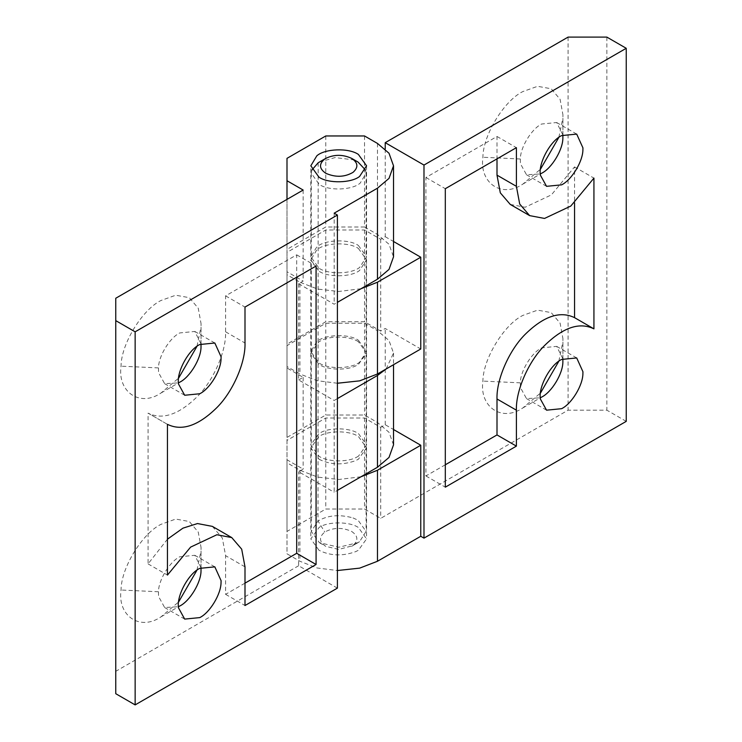 <?xml version="1.0" encoding="UTF-8"?>
<svg xmlns="http://www.w3.org/2000/svg" width="742" height="742" viewBox="0 0 742 742"><rect width="100%" height="100%" fill="white"/><g stroke="black" fill="none" stroke-linecap="round" stroke-linejoin="round"><path stroke-width="0.56" stroke-dasharray="3.71 2.78" d="M352.997 517.916L358.08 520.235L366.103 531.42L359.536 541.706L358.08 542.615L338.695 547.253L319.301 542.615L311.278 531.42L318.003 521.042C327.714 515.217 339.382 514.178 352.997 517.916M319.301 162.081L335.069 157.582L352.997 159.771L358.08 162.081M365.556 170.103L366.103 173.266L360.232 183.061C352.552 190.147 328.929 191.167 319.301 184.461L311.278 173.266L311.825 170.103M351.615 531.42C358.265 535.974 358.59 540.742 352.589 545.741L338.695 549.432L325.766 546.344C319.116 541.799 318.791 537.023 324.792 532.033C333.306 527.432 342.248 527.228 351.615 531.42M201.017 343.824L194.812 331.451L179.731 332.945C169.89 337.693 158.51 356.03 158.473 367.911L158.547 372.605L164.65 383.688L178.479 382.872M200.999 343.834L201.054 323.614L198.244 308.218L189.321 297.681L175.733 295.223L160.995 300.491C142.501 309.405 121.113 343.861 121.048 366.177C117.319 391.776 139.765 407.562 160.995 393.01L178.618 378.114M196.964 346.338L200.934 327.324M201.017 567.676L194.812 555.294L179.731 556.788C169.89 561.536 158.51 579.873 158.473 591.754L158.547 596.457L164.65 607.531L178.479 606.715M200.999 567.676L201.054 547.466L198.244 532.06L189.321 521.524L175.733 519.066L160.995 524.334C142.501 533.248 121.113 567.704 121.048 590.02C117.319 615.628 139.765 631.414 160.995 616.852L178.618 601.957M196.964 570.181L200.934 551.167M358.395 245.463L366.567 256.843L359.564 267.5C351.263 274.169 328.307 274.716 318.986 268.214L310.815 256.843L316.797 246.882C324.606 239.685 348.619 238.646 358.395 245.463M358.395 341.71C350.057 336.033 330.116 335.393 320.59 340.856L318.986 341.71L310.815 353.09L318.986 364.47C327.324 370.156 347.265 370.787 356.791 365.333L358.395 364.47L366.567 353.09L358.395 341.71M356.791 457.109L358.395 456.247L366.567 444.866L358.395 433.495C350.057 427.809 330.116 427.169 320.59 432.632L318.986 433.495L310.815 444.866L318.986 456.247C327.324 461.932 347.265 462.563 356.791 457.109M296.689 277.22L296.689 254.84L225.605 295.873L225.605 331.822C226.319 351.142 213.557 380.442 197.474 396.423C178.952 414.62 162.489 420.195 148.066 413.146L167.451 424.341M167.775 424.535L148.066 413.146L148.066 563.883L167.451 539.193M212.36 526.384L222.303 537.978L225.605 555.675L244.999 566.86M244.999 583.147L225.605 594.333L225.605 555.675M225.605 295.873L244.999 307.067M296.689 254.84L316.073 266.035M225.605 594.333L244.999 605.528M148.066 563.883L167.451 575.078M364.535 135.962L364.535 226.996L325.766 226.996L286.996 249.377L286.996 271.757L303.153 281.088L298.627 283.704L334.169 304.22L337.397 302.356M364.535 226.996L377.465 234.453L389.012 244.266L393.52 256.843M337.397 398.612L334.169 400.476L334.169 492.252L337.397 490.388M298.627 283.704L298.627 379.95L334.169 400.476M298.627 379.95L303.153 377.344L286.996 368.013L286.996 345.633L325.766 323.243L364.535 323.243L377.465 330.709L377.465 422.486L364.535 415.019L325.766 415.019L286.996 437.409L286.996 459.79L303.153 469.12L298.627 471.727L334.169 492.252M386.1 368.997L393.52 353.09L389.012 340.522L377.465 330.709M393.52 444.866L389.012 432.298L377.465 422.486M334.169 213.186L334.169 304.22M337.397 588.128L298.627 565.747L298.627 471.727M115.761 298.247L115.761 693.705M298.627 565.747L115.761 671.324M286.996 199.385L286.996 271.757M286.996 158.352L286.996 249.377M325.766 135.962L325.766 226.996M303.153 190.054L303.153 281.088M286.996 345.633L286.996 437.409M286.996 368.013L286.996 459.79M325.766 323.243L325.766 415.019M364.535 323.243L364.535 415.019M303.153 377.344L303.153 469.12M562.881 134.905L556.667 122.532L541.595 124.025C531.754 128.774 520.365 147.111 520.337 158.992L520.411 163.685L526.514 174.769L540.334 173.953M562.863 134.914L562.918 114.704L560.099 99.298L551.185 88.762L537.598 86.304L522.85 91.572C504.365 100.485 482.977 134.942 482.912 157.258C479.184 182.857 501.629 198.643 522.85 184.09L540.482 169.195M558.828 137.418L562.788 118.405M562.881 358.757L556.667 346.375L541.595 347.868C531.754 352.617 520.365 370.954 520.337 382.835L520.411 387.537L526.514 398.612L540.334 397.795M562.863 358.766L562.918 338.547L560.099 323.141L551.185 312.605L537.598 310.147L522.85 315.415C504.365 324.328 482.977 358.785 482.912 381.1C479.184 406.709 501.629 422.495 522.85 407.933L540.482 393.037M558.828 361.261L562.788 342.248M318.986 459.233C330.375 464.919 342.646 465.355 355.798 460.559L358.395 459.233L366.567 447.853L358.395 436.472C349.593 430.388 328.103 430.314 319.153 436.379L310.815 447.853L318.986 459.233M318.986 550.267L310.815 538.887L319.153 527.404C328.103 521.338 349.593 521.422 358.395 527.506L366.567 538.887L358.395 550.267L355.798 551.584C342.646 556.389 330.375 555.943 318.986 550.267M358.395 248.449L366.567 259.821L359.564 270.487C351.263 277.156 328.307 277.703 318.986 271.201L310.815 259.821L316.797 249.868C324.606 242.671 348.619 241.632 358.395 248.449M358.395 340.226L366.567 351.597L359.564 362.263C351.263 368.932 328.307 369.479 318.986 362.977L310.815 351.597L316.797 341.645C324.606 334.447 348.619 333.408 358.395 340.226M445.311 464.78L425.927 475.965L425.927 177.505L497.001 136.472L497.001 158.853M574.225 317.465L593.934 328.854M510.255 204.421L525.141 207.25L551.399 194.877L574.549 166.922L574.549 202.807M425.927 475.965L445.311 487.16M574.549 166.922L593.934 178.117M497.001 136.472L516.395 147.667M425.927 177.505L445.311 188.7M385.219 149.059L385.219 236.698L380.692 239.304L364.535 229.983L325.766 229.983L286.996 252.363L286.996 274.744L299.916 282.21L299.916 373.987L286.996 366.52L286.996 344.14L325.766 321.759L364.535 321.759L380.692 331.08L385.219 328.474L420.76 348.99M360.955 288.749L338.695 291.476L317.706 289.074L299.916 282.21M385.219 236.698L393.52 241.493M337.397 383.243L317.094 380.692L299.916 373.987M360.955 476.781L338.695 479.508L317.706 477.097L299.916 470.243L286.996 462.776L286.996 440.396L325.766 418.006L364.535 418.006L380.692 427.336L385.219 424.721L393.52 429.516M626.239 421.363L606.854 410.178L568.084 410.178L380.692 518.361L364.535 509.04L325.766 509.04L286.996 531.42L286.996 553.81L299.916 561.267L317.094 567.982L337.397 570.533M385.219 424.721L385.219 328.474M606.854 37.1L606.854 410.178M568.084 37.1L568.084 410.178M286.996 462.776L286.996 553.81M286.996 440.396L286.996 531.42M325.766 418.006L325.766 509.04M364.535 418.006L364.535 509.04M380.692 427.336L380.692 518.361M286.996 274.744L286.996 366.52M286.996 252.363L286.996 344.14M325.766 229.983L325.766 321.759M364.535 229.983L364.535 321.759M380.692 239.304L380.692 331.08M318.16 162.786L318.003 521.042L324.792 532.033M352.589 545.741L359.536 541.706M158.473 367.911L121.048 366.177M158.473 591.754L121.048 590.02M225.605 331.822L244.999 343.017M377.465 143.429L377.465 234.453M520.337 158.992L482.912 157.258M520.337 382.835L482.912 381.1M299.916 470.243L299.916 561.267M366.103 173.266L366.103 531.42M311.278 173.266L311.278 531.42M358.08 542.615L351.615 546.344M319.301 542.615L325.766 546.344M184.684 395.254L164.65 383.688M214.837 343.017L194.812 331.451M201.054 345.253L201.054 323.614M160.995 393.01L179.731 382.195M184.684 619.097L164.65 607.531M214.837 566.86L194.812 555.294M201.054 569.105L201.054 547.466M160.995 616.852L179.731 606.038M366.567 165.809L366.567 256.843M310.815 256.843L310.815 165.809M366.567 353.09L366.567 444.866M310.815 353.09L310.815 444.866M393.52 353.09L393.52 364.712M546.548 186.335L526.514 174.769M576.701 134.098L556.667 122.532M562.918 136.333L562.918 114.704M522.85 184.09L541.595 173.276M546.548 410.178L526.514 398.612M576.701 357.941L556.667 346.375M562.918 360.185L562.918 338.547M522.85 407.933L541.595 397.118M310.815 447.853L310.815 538.887M366.567 447.853L366.567 538.887M366.567 259.821L366.567 351.597M310.815 351.597L310.815 259.821"/><path stroke-width="1.11" d="M351.615 158.352C358.098 162.693 358.581 167.358 353.053 172.339C344.603 177.245 335.514 177.551 325.766 173.266C319.041 168.629 318.782 163.815 325.005 158.816C333.538 154.345 342.414 154.188 351.615 158.352L358.08 162.081L365.556 170.103M311.825 170.103L318.16 162.786L325.766 158.352M325.005 158.816L325.766 158.343M178.479 382.872L179.731 382.195C189.72 377.39 201.193 358.627 201.017 346.783L201.017 343.824M199.765 393.752C209.754 388.956 221.227 370.193 221.042 358.349L221.088 356.819L214.837 343.017L199.765 344.511C188.125 349.974 176.114 372.948 178.581 384.171L184.684 395.254L199.765 393.752M201.017 346.783L200.999 343.834M178.618 378.114L196.964 346.338M178.479 606.715L179.731 606.038C189.72 601.243 201.193 582.47 201.017 570.626L201.017 567.676M199.765 617.604C209.754 612.799 221.227 594.036 221.042 582.192L221.088 580.671L214.837 566.86L199.765 568.353C188.125 573.816 176.114 596.8 178.581 608.023L184.684 619.097L199.765 617.604M201.017 570.626L200.999 567.676M178.618 601.957L196.964 570.181M358.395 154.429L366.567 165.809L359.564 176.475C351.263 183.144 328.307 183.682 318.986 177.19L310.815 165.809L316.797 155.857C324.606 148.66 348.619 147.621 358.395 154.429M167.451 539.193L182.922 528.165L197.474 523.555L212.36 526.384L231.745 537.579L241.688 549.163L244.999 566.86L244.999 605.528L316.073 564.495L316.073 266.035L244.999 307.067L244.999 343.017C245.704 362.337 232.942 391.637 216.859 407.618C198.337 425.815 181.873 431.39 167.451 424.341L167.451 575.078L190.601 547.123L216.859 534.75L231.745 537.579M296.689 277.22L296.689 553.3L244.999 583.147M296.689 553.3L316.073 564.495M337.397 302.356L377.465 279.224L389.012 269.411L393.52 256.843L393.52 165.809L389.012 178.386L377.465 188.19L377.465 279.224M386.1 368.997L377.465 375.48L337.397 398.612M377.465 375.48L377.465 467.256L337.397 490.388M377.465 467.256L389.012 457.443L393.52 444.866L393.52 364.712M393.52 165.809L389.012 153.232L377.465 143.429L364.535 135.962L325.766 135.962L286.996 158.352L286.996 180.733L303.153 190.054L115.761 298.247L115.761 320.637L135.146 331.822L337.397 215.05L334.169 213.186L377.465 188.19M337.397 215.05L337.397 588.128L135.146 704.9L135.146 331.822M115.761 320.637L115.761 693.705L135.146 704.9M286.996 180.733L286.996 199.385M540.334 173.953L541.595 173.276C551.584 168.471 563.057 149.708 562.872 137.864L562.881 134.905M561.62 184.841C571.618 180.037 583.082 161.274 582.906 149.43L582.943 147.899L576.701 134.098L561.62 135.591C549.989 141.054 537.969 164.028 540.436 175.251L546.548 186.335L561.62 184.841M562.872 137.864L562.863 134.914M540.482 169.195L558.828 137.418M540.334 397.795L541.595 397.118C551.584 392.323 563.057 373.551 562.872 361.706L562.881 358.757M561.62 408.684C571.618 403.889 583.082 385.117 582.906 373.272L582.943 371.751L576.701 357.941L561.62 359.434C549.989 364.897 537.969 387.88 540.436 399.103L546.548 410.178L561.62 408.684M562.872 361.706L562.863 358.766M540.482 393.037L558.828 361.261M574.549 202.807L574.549 317.659C560.127 310.61 543.663 316.185 525.141 334.382C509.058 350.363 496.296 379.663 497.001 398.983L497.001 434.933L445.311 464.78M510.255 204.421L500.312 192.837L497.001 175.14L516.395 186.325L519.697 204.022L529.64 215.616L510.255 204.421M497.001 158.853L497.001 175.14M497.001 434.933L516.395 446.127L445.311 487.16L445.311 188.7L516.395 147.667L516.395 186.325M497.001 398.983L516.395 410.178L516.395 446.127M516.395 410.178C515.681 390.858 528.443 361.558 544.526 345.577C563.048 327.38 579.511 321.805 593.934 328.854L574.225 317.465M529.64 215.616L544.526 218.445L570.784 206.072L593.934 178.117L593.934 328.854M393.52 241.493L420.76 257.214L377.465 282.21L360.955 288.749M377.465 282.21L377.465 373.987L359.675 380.85L337.397 383.243M377.465 373.987L420.76 348.99L420.76 257.214M393.52 429.516L420.76 445.246L377.465 470.243L377.465 561.267L359.675 568.131L337.397 570.533M360.955 476.781L377.465 470.243M377.465 561.267L420.76 536.271L423.988 538.136L626.239 421.363L626.239 48.295L606.854 37.1L568.084 37.1L385.219 142.677L385.219 149.059M385.219 142.677L423.988 165.067L423.988 538.136M420.76 445.246L420.76 536.271M423.988 165.067L626.239 48.295"/></g></svg>

